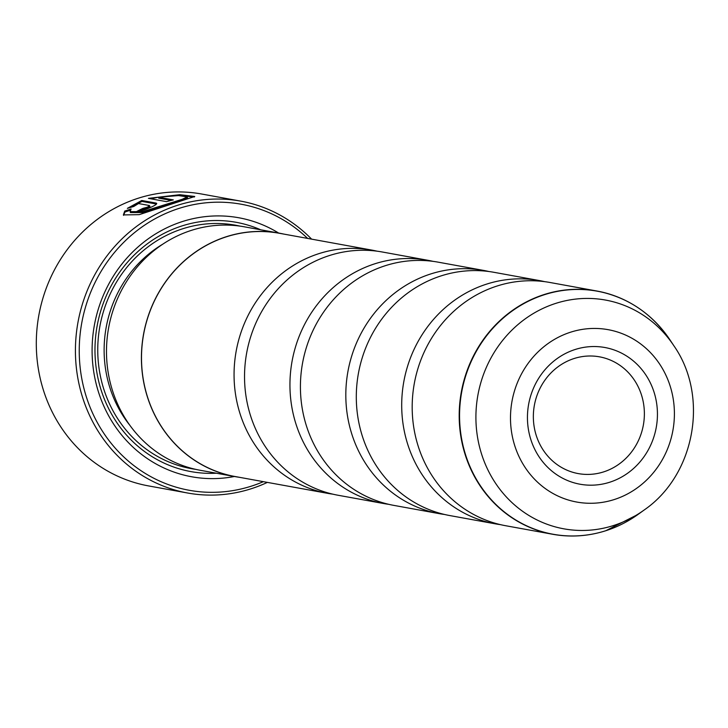 <?xml version="1.0" encoding="UTF-8"?>
<svg xmlns="http://www.w3.org/2000/svg" width="728" height="728" viewBox="0 0 728 728"><rect width="100%" height="100%" fill="white"/><g stroke="black" fill="none" stroke-linecap="round" stroke-linejoin="round"><path stroke-width="1.09" d="M388.734 504.322A123.614 115.379 -79.7 0 1 383.474 503.503A123.614 115.379 -79.7 0 1 290.026 389.607A123.614 115.379 -79.7 0 1 374.829 263.791A123.614 115.379 -79.7 0 1 427.709 260.26A123.614 115.379 -79.7 0 1 432.923 261.334M444.617 514.487A123.614 115.379 -79.7 0 1 439.357 513.668A123.614 115.379 -79.7 0 1 345.9 399.772A123.614 115.379 -79.7 0 1 430.712 273.956A123.614 115.379 -79.7 0 1 483.592 270.416A123.614 115.379 -79.7 0 1 488.806 271.499M500.5 524.651A123.614 115.379 -79.7 0 1 495.231 523.823A123.614 115.379 -79.7 0 1 401.783 409.928A123.614 115.379 -79.7 0 1 486.595 284.12A123.614 115.379 -79.7 0 1 539.466 280.58A123.614 115.379 -79.7 0 1 544.68 281.663M332.851 494.166A123.614 115.379 -79.7 0 1 327.591 493.338A123.614 115.379 -79.7 0 1 234.143 379.443A123.614 115.379 -79.7 0 1 318.946 253.626A123.614 115.379 -79.7 0 1 371.826 250.095A123.614 115.379 -79.7 0 1 377.04 251.178M383.474 503.503L338.065 495.249A123.614 115.379 -79.7 0 1 244.617 381.354A123.614 115.379 -79.7 0 1 329.429 255.537A123.614 115.379 -79.7 0 1 382.3 251.997L427.709 260.26M439.357 513.668L393.948 505.405A123.614 115.379 -79.7 0 1 300.5 391.509A123.614 115.379 -79.7 0 1 385.312 265.693A123.614 115.379 -79.7 0 1 438.183 262.162L483.592 270.416M495.231 523.823L449.831 515.57A123.614 115.379 -79.7 0 1 356.383 401.674A123.614 115.379 -79.7 0 1 441.186 275.857A123.614 115.379 -79.7 0 1 494.066 272.327L539.466 280.58M593.047 533.979A123.614 115.379 -79.7 0 1 552.725 534.279L505.714 525.734A123.614 115.379 -79.7 0 1 412.266 411.839A123.614 115.379 -79.7 0 1 497.069 286.022A123.614 115.379 -79.7 0 1 549.949 282.482L596.96 291.036A123.614 115.379 -79.7 0 1 634.598 305.514M575.156 349.495A69.469 64.847 100.3 0 0 529.784 435.917A69.469 64.847 100.3 0 0 609.727 482.227A69.469 64.847 100.3 0 0 655.1 395.805A69.469 64.847 100.3 0 0 575.156 349.495M574.101 358.522A59.341 55.383 100.3 0 0 533.387 418.919A59.341 55.383 100.3 0 0 578.25 473.591A59.341 55.383 100.3 0 0 603.63 471.89A59.341 55.383 100.3 0 0 644.335 411.502A59.341 55.383 100.3 0 0 599.481 356.829A59.341 55.383 100.3 0 0 574.101 358.522M123.56 215.361L124.979 212.003L130.312 210.265M130.148 211.63L130.394 212.576L143.052 212.549L182.455 200.255L187.478 197.825L187.233 196.879L182.209 199.308L142.797 211.611L130.148 211.63L131.086 209.009L124.734 211.065L123.387 214.915L139.194 214.66L194.74 196.478L179.789 194.695L148.421 198.362L166.576 201.665A148.339 138.457 -79.7 0 1 173.319 199.9L158.458 197.197L178.515 195.586L187.233 196.879M150.705 198.78L158.586 197.179M180.317 195.641L194.376 196.979M138.921 211.402A148.339 138.457 -79.7 0 1 143.234 209.291L147.757 208.081L149.704 206.479M149.458 205.533L147.511 207.134L142.988 208.354A148.339 138.457 100.3 0 0 136.618 211.529C139.548 211.566 144.053 210.256 150.114 207.607C155.801 205.141 157.776 203.622 156.019 203.067L141.769 200.482L127.373 208.354L133.77 206.479L138.502 203.54L149.458 205.533L149.95 206.625M143.234 209.291L142.988 208.354M156.748 203.485L156.019 203.067L156.265 204.013L142.015 201.419L141.769 200.482M240.741 201.128L201.62 194.012A148.339 138.457 100.3 0 0 138.165 198.253A148.339 138.457 100.3 0 0 36.4 349.231A148.339 138.457 100.3 0 0 148.539 485.913L187.66 493.02A148.339 138.457 -79.7 0 1 75.521 356.347A148.339 138.457 -79.7 0 1 177.286 205.369A148.339 138.457 -79.7 0 1 240.741 201.128A148.339 138.457 -79.7 0 1 311.611 239.148M307.616 238.42A145.373 135.69 100.3 0 0 179.07 208.39A145.373 135.69 100.3 0 0 84.139 389.234A145.373 135.69 100.3 0 0 251.415 486.131A145.373 135.69 100.3 0 0 263.381 481.663M267.376 482.391A148.339 138.457 -79.7 0 1 251.105 488.779A148.339 138.457 -79.7 0 1 187.66 493.02M239.576 477.331A123.714 115.47 -79.7 0 1 235.017 476.603L200.091 470.252A123.714 115.47 -79.7 0 1 106.57 356.265A123.714 115.47 -79.7 0 1 191.446 230.348A123.714 115.47 -79.7 0 1 244.362 226.817L279.288 233.169A123.714 115.47 -79.7 0 1 283.811 234.088M234.38 476.494A131.632 122.859 -79.7 0 1 94.868 378.096A131.632 122.859 -79.7 0 1 182.491 221.521A131.632 122.859 -79.7 0 1 278.651 233.051M216.389 473.218A126.681 118.245 -79.7 0 1 96.251 368.477A126.681 118.245 -79.7 0 1 181.973 225.935A126.681 118.245 -79.7 0 1 260.66 229.775M235.017 476.603A123.714 115.47 -79.7 0 1 141.496 362.617A123.714 115.47 -79.7 0 1 226.372 236.7A123.714 115.47 -79.7 0 1 279.288 233.169M327.591 493.338L235.035 476.512A123.614 115.379 -79.7 0 1 141.587 362.617A123.614 115.379 -79.7 0 1 226.399 236.8A123.614 115.379 -79.7 0 1 279.27 233.26L371.826 250.095M129.766 207.626L142.015 201.419M124.979 212.003L124.734 211.065M171.198 200.418L158.704 198.143L158.458 197.197M544.08 294.567A123.614 115.379 -79.7 0 1 596.96 291.036C627.509 297.07 651.851 313.359 669.988 339.903A123.514 115.288 100.3 0 0 544.38 294.713A123.514 115.288 100.3 0 0 463.718 448.366A123.514 115.288 100.3 0 0 605.851 530.703A123.514 115.288 100.3 0 0 638.283 514.25L605.769 530.739C588.251 536.281 570.57 537.464 552.725 534.279A123.614 115.379 -79.7 0 1 459.277 420.384A123.614 115.379 -79.7 0 1 544.08 294.567M673.982 345.918C709.29 396.505 694.994 475.111 644.134 510.028A116.262 108.508 -79.7 0 1 613.604 525.507A116.262 108.508 -79.7 0 1 479.825 448.011A116.262 108.508 -79.7 0 1 555.746 303.385A116.262 108.508 -79.7 0 1 673.982 345.918L669.988 339.903M614.241 499.545A87.606 81.763 100.3 0 0 671.453 390.563A87.606 81.763 100.3 0 0 570.643 332.177A87.606 81.763 100.3 0 0 513.44 441.15A87.606 81.763 100.3 0 0 614.241 499.545M129.884 425.343A118.773 110.856 -79.7 0 1 162.835 244.135M195.75 469.369A123.714 115.47 -79.7 0 1 97.943 357.048A123.714 115.47 -79.7 0 1 182.719 228.765A123.714 115.47 -79.7 0 1 239.985 226.108M644.134 510.028L638.283 514.25"/></g></svg>

